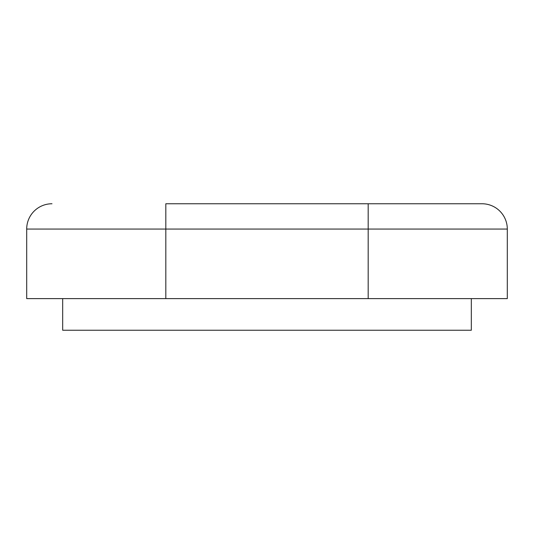 <?xml version="1.0" encoding="UTF-8"?>
<svg xmlns="http://www.w3.org/2000/svg" width="534" height="534" viewBox="0 0 534 534"><rect width="100%" height="100%" fill="white"/><g stroke="black" fill="none" stroke-linecap="round" stroke-linejoin="round"><path stroke-width="0.8" d="M368.18 203.761L368.18 229.059L165.82 229.059L165.82 203.761L368.18 203.761L368.18 229.059L507.3 229.059A25.292 25.292 0 0 0 482.008 203.761L368.18 203.761L482.008 203.761A25.292 25.292 0 0 1 507.3 229.059L507.3 298.619L368.18 298.619L368.18 296.544M368.18 229.059L368.18 298.619L165.82 298.619L165.82 203.761M51.992 203.761A25.292 25.292 0 0 0 26.7 229.059L26.7 298.619L165.82 298.619M165.82 229.059L26.7 229.059L26.7 298.619M471.322 298.619L471.322 330.239L62.678 330.239L62.678 298.619M507.3 229.059L507.3 298.619"/></g></svg>
